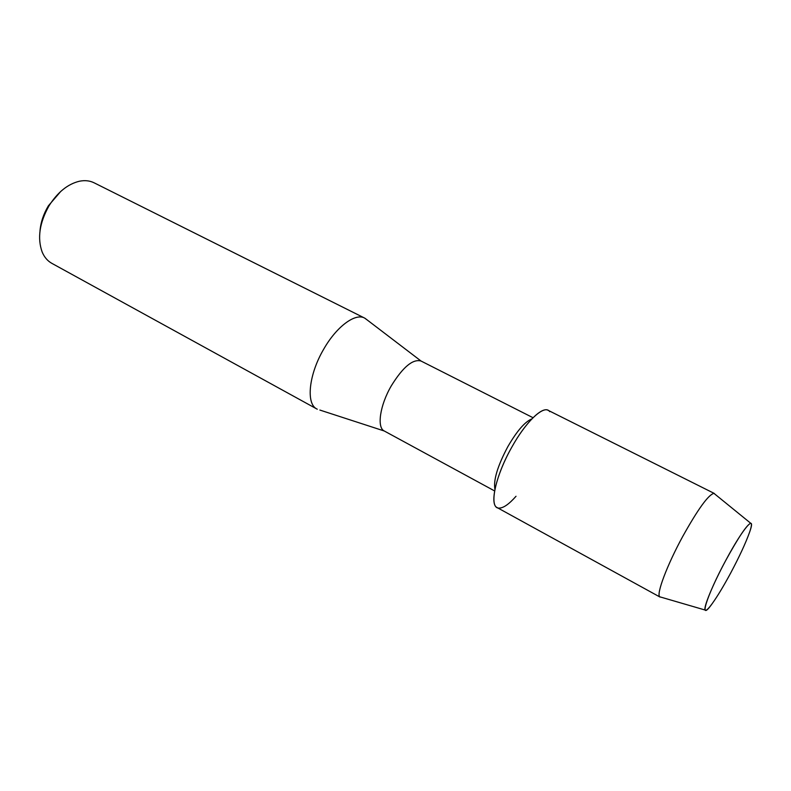 <?xml version="1.0" encoding="UTF-8"?>
<svg xmlns="http://www.w3.org/2000/svg" width="791" height="791" viewBox="0 0 791 791"><rect width="100%" height="100%" fill="white"/><g stroke="black" fill="none" stroke-linecap="round" stroke-linejoin="round"><path stroke-width="1.19" d="M730.676 573.03C739.318 556.795 745.577 543.308 749.463 532.57C756.918 512.232 743.451 527.261 725.861 560.246C706.145 596.612 698.117 623.674 712.137 603.721C717.447 596.335 723.627 586.101 730.676 573.03C739.318 556.795 745.577 543.308 749.463 532.57C751.598 526.41 752.004 523.296 750.679 523.227C746.734 524.957 738.468 537.297 725.861 560.246C712.968 584.114 703.13 607.982 705.137 610.039C705.948 611.087 708.281 608.991 712.137 603.721C717.447 596.335 723.627 586.101 730.676 573.03M531.878 418.884C524.937 421.732 516.909 431.016 507.802 446.717C497.559 466.008 493.277 480.216 494.929 489.332M549.696 411.646C544.781 403.924 526.549 420.436 511.747 447.271C494.642 477.329 488.611 508.781 499.101 508.099C503.422 508.089 509.068 504.144 516.019 496.273M421.089 361.062L420.99 361.012C412.823 358.768 402.935 367.044 391.308 385.82C379.898 405.368 376.684 427.615 384.278 430.996L319.871 410.054M367.153 319.93L364.592 318.061C355.307 312.791 336.59 326.525 323.766 349.068C308.737 374.459 305.81 403.934 316.884 409.006L317.26 409.204M364.592 318.061L94.089 182.8C89.749 180.655 84.835 180.13 79.347 181.248C67.769 184.066 57.684 192.203 49.111 205.65C39.491 222.755 37.187 238.239 42.19 252.092C44.385 257.243 47.598 260.99 51.84 263.344L316.884 409.006M60.759 191.422L48.389 205.808C43.515 213.975 40.717 222.38 39.985 231.021M715.005 494.227L713.937 493.357C708.4 494.721 697.978 509.117 682.682 536.535C667.07 565.14 656.214 594.081 659.684 596.79L660.999 597.175M714.362 493.475L548.114 410.311C541.815 406.475 525.204 422.938 511.747 447.271C496.125 474.788 489.303 504.381 497.094 507.565L660.02 597.067M533.035 417.717L420.99 361.012M421.079 361.062L364.967 318.259M494.622 490.944L384.278 430.996M750.679 523.227L713.937 493.357M705.137 610.039L659.684 596.79"/></g></svg>
